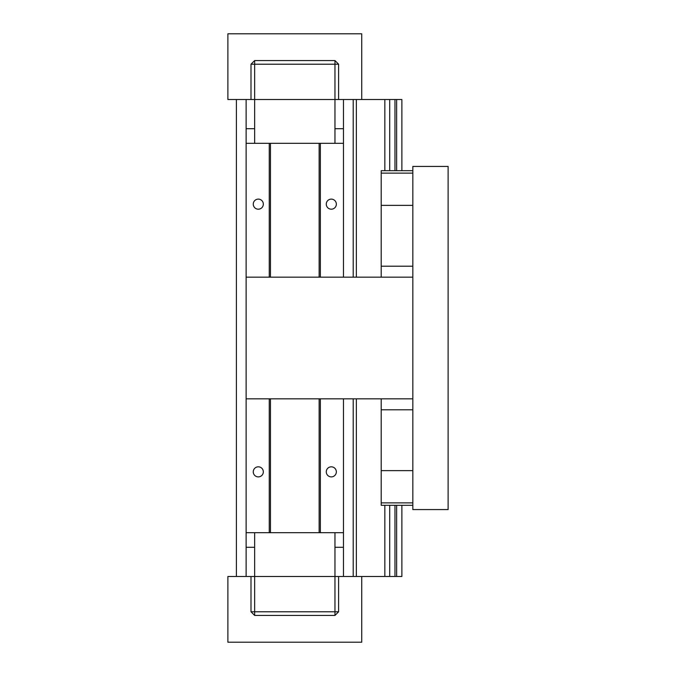 <?xml version="1.0" encoding="UTF-8"?>
<svg xmlns="http://www.w3.org/2000/svg" width="676" height="676" viewBox="0 0 676 676"><rect width="100%" height="100%" fill="white"/><g stroke="black" fill="none" stroke-linecap="round" stroke-linejoin="round"><path stroke-width="1.01" d="M389.714 505.31L389.714 576.493L401.882 576.493L401.882 505.31M401.882 170.69L401.882 99.507L389.714 99.507L389.714 170.69M394.97 99.507L394.97 170.69M394.97 505.31L394.97 576.493M396.626 99.507L396.626 170.69M396.626 505.31L396.626 576.493M353.21 576.493L353.21 398.84M353.21 277.16L353.21 99.507M338.608 99.507L361.728 99.507L361.728 33.8L227.88 33.8L227.88 99.507L250.999 99.507L250.999 64.22L254.649 60.57L334.958 60.57L338.608 64.22L338.608 99.507L334.958 99.507L334.958 64.22L254.649 64.22L254.649 99.507L334.958 99.507L334.958 143.312M334.958 532.688L334.958 611.78L254.649 611.78L254.649 576.493L361.728 576.493L361.728 642.2L227.88 642.2L227.88 576.493L250.999 576.493L250.999 611.78L254.649 615.43L334.958 615.43L338.608 611.78L338.608 576.493M250.999 99.507L254.649 99.507L254.649 143.312M254.649 532.688L254.649 576.493L250.999 576.493M246.132 576.493L246.132 547.29L254.649 547.29M254.649 128.71L246.132 128.71L246.132 99.507M254.649 615.43L254.649 611.78L250.999 611.78M338.608 611.78L334.958 611.78L334.958 615.43M254.649 60.57L254.649 64.22L250.999 64.22M338.608 64.22L334.958 64.22L334.958 60.57M236.397 99.507L236.397 576.493M343.476 99.507L343.476 277.16M334.958 547.29L343.476 547.29L343.476 576.493M389.714 99.507L361.728 99.507M384.847 505.31L384.847 576.493L389.714 576.493M384.847 99.507L384.847 170.69M361.728 576.493L384.847 576.493M356.353 99.507L356.353 277.16M356.353 398.84L356.353 576.493M412.833 170.69L381.196 170.69L381.196 277.16M412.833 505.31L381.196 505.31L381.196 398.84M246.132 398.84L246.132 277.16L412.833 277.16L412.833 398.84L246.132 398.84L246.132 547.29M246.132 128.71L246.132 277.16M334.958 128.71L343.476 128.71M246.132 143.312L343.476 143.312M343.476 547.29L343.476 398.84M320.356 398.84L320.356 532.688L269.251 532.688L269.251 398.84M246.132 532.688L269.251 532.688M320.356 532.688L343.476 532.688M319.14 532.688L319.14 398.84M319.14 277.16L319.14 143.312M320.356 143.312L320.356 277.16M270.468 532.688L270.468 398.84M270.468 277.16L270.468 143.312M269.251 277.16L269.251 143.312M258.3 466.82A5.028 5.028 0 0 1 262.66 474.366A5.028 5.028 0 0 1 253.939 474.366A5.028 5.028 0 0 1 258.3 466.82M331.308 466.82A5.028 5.028 0 0 1 335.668 474.366A5.028 5.028 0 0 1 326.947 474.366A5.028 5.028 0 0 1 331.308 466.82M258.3 199.124A5.028 5.028 0 0 1 262.66 206.67A5.028 5.028 0 0 1 253.939 206.67A5.028 5.028 0 0 1 258.3 199.124M331.308 199.124A5.028 5.028 0 0 1 335.668 206.67A5.028 5.028 0 0 1 326.947 206.67A5.028 5.028 0 0 1 331.308 199.124M412.833 398.84L412.833 509.569L448.12 509.569L448.12 166.431L412.833 166.431L412.833 277.16M412.833 173.124L381.196 173.124M412.833 205.369L381.196 205.369M412.833 266.209L381.196 266.209M412.833 502.876L381.196 502.876M412.833 470.631L381.196 470.631M412.833 409.791L381.196 409.791"/></g></svg>
